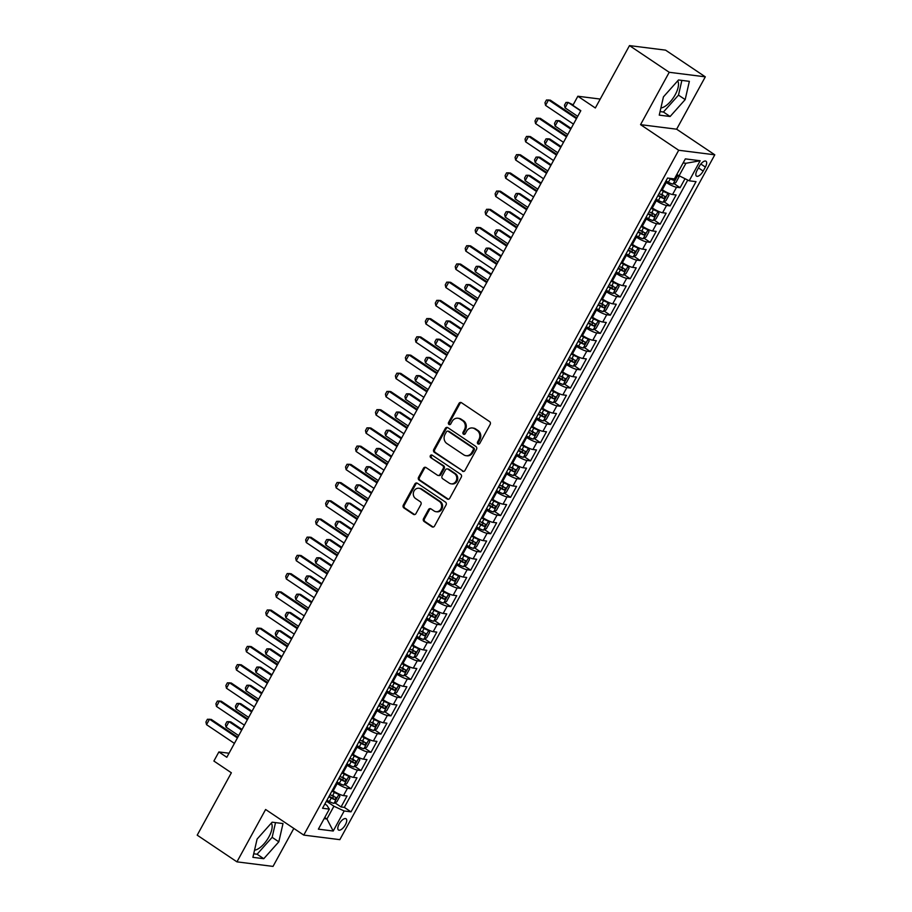 <?xml version="1.0" encoding="UTF-8"?>
<svg xmlns="http://www.w3.org/2000/svg" width="912" height="912" viewBox="0 0 912 912"><rect width="100%" height="100%" fill="white"/><g stroke="black" fill="none" stroke-linecap="round" stroke-linejoin="round"><path stroke-width="1.37" d="M477.991 443.927A1.448 1.288 -82.8 0 0 479.769 443.414L490.166 424.422A2.075 1.835 -82.8 0 0 489.584 421.583L461.506 402.728A2.075 1.835 -82.8 0 0 458.964 403.469L448.567 422.461A1.448 1.288 -82.8 0 0 449.468 424.639A1.448 1.288 -82.8 0 0 450.745 423.932L452.09 421.469A6.646 5.882 -82.8 0 1 457.915 418.232A6.646 5.882 -82.8 0 1 460.218 419.098L462.555 420.671A6.646 5.882 -82.8 0 1 464.413 429.746L463.068 432.208A1.448 1.288 -82.8 0 0 463.98 434.374A1.448 1.288 -82.8 0 0 465.257 433.667L466.602 431.216A6.646 5.882 -82.8 0 1 472.427 427.979A6.646 5.882 -82.8 0 1 474.73 428.845L477.067 430.418A6.646 5.882 -82.8 0 1 478.925 439.493L477.58 441.944A1.448 1.288 -82.8 0 0 477.991 443.927M472.427 427.979L473.396 428.104A6.646 5.882 -82.8 0 1 475.699 428.971L478.036 430.544A6.646 5.882 -82.8 0 1 479.906 439.607L478.561 442.069A1.448 1.288 -82.8 0 0 478.994 444.076M449.947 424.57A1.448 1.288 -82.8 0 0 449.969 424.593A1.448 1.288 -82.8 0 1 449.536 422.587L448.567 422.461M457.915 418.232L458.896 418.357A6.646 5.882 -82.8 0 1 461.187 419.224L463.535 420.797A6.646 5.882 -82.8 0 1 465.394 429.871L464.048 432.322A1.448 1.288 -82.8 0 0 464.482 434.329M254.539 850.178A16.496 7 123.9 0 0 268.88 836.92A16.496 7 123.9 0 0 271.32 823.114M345.386 824.767A6.772 2.873 123.9 0 0 346.036 818.759A6.772 2.873 123.9 0 0 339.15 823.981A6.772 2.873 123.9 0 0 338.489 830A6.772 2.873 123.9 0 0 345.386 824.767M677.662 80.906A16.496 7 -56.1 0 1 675.233 94.711A16.496 7 -56.1 0 1 660.892 107.969M423.521 518.666A2.075 1.835 -82.8 0 0 424.103 521.504L431.98 526.794A2.075 1.835 -82.8 0 0 434.522 526.053L446.071 504.963A2.075 1.835 -82.8 0 0 445.489 502.124L417.411 483.269A2.075 1.835 -82.8 0 0 414.869 484.01L403.321 505.1A2.075 1.835 -82.8 0 0 403.902 507.938L413.421 514.334A2.075 1.835 -82.8 0 0 415.952 513.593L420.899 504.564A2.075 1.835 -82.8 0 0 420.318 501.725L415.598 498.556A5.552 4.913 -82.8 0 1 413.592 492.024A5.552 4.913 -82.8 0 1 418.904 488.262A5.552 4.913 -82.8 0 1 420.831 488.992L439.322 501.406A5.552 4.913 -82.8 0 1 441.328 507.938A5.552 4.913 -82.8 0 1 436.004 511.7A5.552 4.913 -82.8 0 1 434.089 510.971L431 508.896A2.075 1.835 -82.8 0 0 428.469 509.637L423.521 518.666L424.502 518.791A2.075 1.835 -82.8 0 0 425.083 521.63L432.961 526.919A2.075 1.835 -82.8 0 0 433.2 527.056M669.226 72.287L640.555 124.648L676.636 129.196L705.307 76.836L669.226 72.287L629.485 45.6L595.342 107.981L577.855 96.239L572.873 105.347L580.819 110.683L226.814 757.279L218.869 751.944L213.887 761.041L231.363 772.783L197.209 835.164L236.949 861.851L273.03 866.4L293.824 828.427M640.555 124.648L678.699 150.263L303.764 835.096L265.62 809.491L236.949 861.851M462.418 471.196A2.075 1.835 -82.8 0 0 464.96 470.455L476.509 449.354A2.075 1.835 -82.8 0 0 475.927 446.527L447.849 427.671A2.075 1.835 -82.8 0 0 445.307 428.412L433.759 449.502A2.075 1.835 -82.8 0 0 434.34 452.341L463.399 471.322A2.075 1.835 -82.8 0 0 463.638 471.458M461.29 477.158L449.741 498.26A2.075 1.835 -82.8 0 1 447.199 499.001L419.121 480.134A2.075 1.835 -82.8 0 1 418.54 477.307L423.476 468.278A2.075 1.835 -82.8 0 1 426.018 467.537L437.407 475.186A2.075 1.835 -82.8 0 0 439.949 474.445L443.232 468.449A2.075 1.835 -82.8 0 0 442.651 465.622L430.783 457.653A1.448 1.288 -82.8 0 1 431.661 454.963A1.448 1.288 -82.8 0 1 432.163 455.156L460.708 474.32A2.075 1.835 -82.8 0 1 461.29 477.158M629.485 45.6L665.578 50.149L705.307 76.836M334.921 802.834L341.054 806.96L347.039 796.028L343.482 795.583L347.472 788.287A8.459 1.596 -151.3 0 1 337.212 783.533L336.368 782.963M344.884 784.616L351.029 788.743L357.014 777.811L353.457 777.366L357.447 770.081A8.459 1.596 -151.3 0 1 347.187 765.316L346.343 764.758M354.859 766.399L361.004 770.526L366.989 759.605L363.421 759.149L367.411 751.864A8.459 1.596 -151.3 0 1 357.151 747.099L356.318 746.54M364.834 748.193L370.979 752.309L376.952 741.388L373.396 740.932L377.386 733.647A8.459 1.596 -151.3 0 1 367.126 728.893L366.282 728.323M374.798 729.976L380.942 734.103L386.927 723.17L383.371 722.726L387.361 715.441A8.459 1.596 -151.3 0 1 377.101 710.676L376.257 710.117M384.773 711.759L390.917 715.886L396.902 704.953L393.346 704.509L397.336 697.224A8.459 1.596 -151.3 0 1 387.076 692.459L386.232 691.9M394.748 693.542L400.892 697.669L406.877 686.747L403.309 686.291L407.299 679.007A8.459 1.596 -151.3 0 1 397.039 674.253L396.207 673.683M404.723 675.336L410.856 679.463L416.841 668.53L413.284 668.086L417.274 660.801A8.459 1.596 -151.3 0 1 407.014 656.036L406.171 655.466M414.686 657.119L420.831 661.246L426.816 650.313L423.259 649.868L427.249 642.584A8.459 1.596 -151.3 0 1 416.989 637.819L416.146 637.26M424.661 638.902L430.806 643.028L436.791 632.107L433.223 631.651L437.213 624.367A8.459 1.596 -151.3 0 1 426.953 619.613L426.121 619.043M434.636 620.696L440.781 624.823L446.755 613.89L443.198 613.445L447.188 606.149A8.459 1.596 -151.3 0 1 436.928 601.396L436.084 600.826M444.6 602.479L450.745 606.605L456.73 595.673L453.173 595.228L457.163 587.944A8.459 1.596 -151.3 0 1 446.903 583.178L446.059 582.62M454.575 584.261L460.72 588.388L466.705 577.467L463.148 577.011L467.138 569.726A8.459 1.596 -151.3 0 1 456.878 564.961L456.034 564.403M464.55 566.056L470.695 570.171L476.68 559.25L473.111 558.794L477.101 551.509A8.459 1.596 -151.3 0 1 466.841 546.755L466.009 546.185M474.525 547.838L480.658 551.965L486.643 541.033L483.086 540.588L487.076 533.303A8.459 1.596 -151.3 0 1 476.816 528.538L475.973 527.968M484.489 529.621L490.633 533.748L496.618 522.815L493.061 522.371L497.051 515.086A8.459 1.596 -151.3 0 1 486.791 510.321L485.948 509.762M494.464 511.404L500.608 515.531L506.593 504.61L503.036 504.154L507.015 496.869A8.459 1.596 -151.3 0 1 496.766 492.115L495.923 491.545M504.439 493.198L510.583 497.325L516.557 486.392L513 485.948L516.99 478.663A8.459 1.596 -151.3 0 1 506.73 473.898L505.886 473.328M514.402 474.981L520.547 479.108L526.532 468.175L522.975 467.731L526.965 460.446A8.459 1.596 -151.3 0 1 516.705 455.681L515.861 455.122M524.377 456.764L530.522 460.891L536.507 449.969L532.95 449.513L536.94 442.229A8.459 1.596 -151.3 0 1 526.68 437.475L525.836 436.905M534.352 438.558L540.497 442.685L546.482 431.752L542.914 431.308L546.904 424.012A8.459 1.596 -151.3 0 1 536.644 419.258L535.811 418.688M544.327 420.341L550.472 424.468L556.445 413.535L552.889 413.09L556.879 405.806A8.459 1.596 -151.3 0 1 546.619 401.041L545.775 400.482M554.291 402.124L560.435 406.25L566.42 395.318L562.864 394.873L566.854 387.589A8.459 1.596 -151.3 0 1 556.594 382.823L555.75 382.265M564.266 383.918L570.41 388.033L576.395 377.112L572.839 376.656L576.817 369.371A8.459 1.596 -151.3 0 1 566.569 364.618L565.725 364.048M574.241 365.701L580.385 369.827L586.359 358.895L582.802 358.45L586.792 351.166A8.459 1.596 -151.3 0 1 576.532 346.4L575.689 345.83M584.204 347.483L590.349 351.61L596.334 340.678L592.777 340.233L596.767 332.948A8.459 1.596 -151.3 0 1 586.507 328.183L585.664 327.625M594.179 329.266L600.324 333.393L606.309 322.472L602.752 322.016L606.742 314.731A8.459 1.596 -151.3 0 1 596.482 309.977L595.639 309.407M604.154 311.06L610.299 315.187L616.284 304.255L612.716 303.81L616.706 296.525A8.459 1.596 -151.3 0 1 606.446 291.76L605.614 291.19M614.129 292.843L620.274 296.97L626.248 286.037L622.691 285.593L626.681 278.308A8.459 1.596 -151.3 0 1 616.421 273.543L615.577 272.984M624.093 274.626L630.238 278.753L636.223 267.832L632.666 267.376L636.656 260.091A8.459 1.596 -151.3 0 1 626.396 255.326L625.552 254.767M634.068 256.42L640.213 260.536L646.198 249.614L642.641 249.158L646.619 241.874A8.459 1.596 -151.3 0 1 636.371 237.12L635.527 236.55M644.043 238.203L650.188 242.33L656.173 231.397L652.604 230.953L656.594 223.668A8.459 1.596 -151.3 0 1 646.334 218.903L645.491 218.344M654.007 219.986L660.151 224.113L666.136 213.18L662.579 212.735L666.569 205.451A8.459 1.596 -151.3 0 1 656.309 200.686L655.466 200.127M663.982 201.769L670.126 205.895L676.111 194.974L672.554 194.518A8.459 1.596 -151.3 0 1 662.294 189.764L661.451 189.194M343.482 795.583A8.459 1.596 28.7 0 1 333.222 790.818L332.378 790.248M353.457 777.366A8.459 1.596 28.7 0 1 343.197 772.601L342.353 772.042M363.421 759.149A8.459 1.596 28.7 0 1 353.172 754.395L352.328 753.825M373.396 740.932A8.459 1.596 28.7 0 1 363.136 736.178L362.303 735.608M383.371 722.726A8.459 1.596 28.7 0 1 373.111 717.961L372.267 717.402M393.346 704.509A8.459 1.596 28.7 0 1 383.086 699.743L382.242 699.185M403.309 686.291A8.459 1.596 28.7 0 1 393.049 681.538L392.217 680.968M413.284 668.086A8.459 1.596 28.7 0 1 403.024 663.32L402.181 662.75M423.259 649.868A8.459 1.596 28.7 0 1 412.999 645.103L412.156 644.545M433.223 631.651A8.459 1.596 28.7 0 1 422.974 626.897L422.131 626.327M443.198 613.445A8.459 1.596 28.7 0 1 432.938 608.68L432.106 608.11M453.173 595.228A8.459 1.596 28.7 0 1 442.913 590.463L442.069 589.904M463.148 577.011A8.459 1.596 28.7 0 1 452.888 572.257L452.044 571.687M473.111 558.794A8.459 1.596 28.7 0 1 462.851 554.04L462.019 553.47M483.086 540.588A8.459 1.596 28.7 0 1 472.826 535.823L471.983 535.264M493.061 522.371A8.459 1.596 28.7 0 1 482.801 517.606L481.958 517.047M503.036 504.154A8.459 1.596 28.7 0 1 492.776 499.4L491.933 498.83M513 485.948A8.459 1.596 28.7 0 1 502.74 481.183L501.908 480.613M522.975 467.731A8.459 1.596 28.7 0 1 512.715 462.965L511.871 462.407M532.95 449.513A8.459 1.596 28.7 0 1 522.69 444.76L521.846 444.19M542.914 431.308A8.459 1.596 28.7 0 1 532.654 426.542L531.821 425.972M552.889 413.09A8.459 1.596 28.7 0 1 542.629 408.325L541.785 407.767M562.864 394.873A8.459 1.596 28.7 0 1 552.604 390.108L551.76 389.549M572.839 376.656A8.459 1.596 28.7 0 1 562.579 371.902L561.735 371.332M582.802 358.45A8.459 1.596 28.7 0 1 572.542 353.685L571.71 353.126M592.777 340.233A8.459 1.596 28.7 0 1 582.517 335.468L581.674 334.909M602.752 322.016A8.459 1.596 28.7 0 1 592.492 317.262L591.649 316.692M612.716 303.81A8.459 1.596 28.7 0 1 602.467 299.045L601.624 298.475M622.691 285.593A8.459 1.596 28.7 0 1 612.431 280.828L611.587 280.269M632.666 267.376A8.459 1.596 28.7 0 1 622.406 262.622L621.562 262.052M642.641 249.158A8.459 1.596 28.7 0 1 632.381 244.405L631.537 243.835M652.604 230.953A8.459 1.596 28.7 0 1 642.344 226.187L641.512 225.629M662.579 212.735A8.459 1.596 28.7 0 1 652.319 207.97L651.476 207.412M699.322 166.292L697.133 170.305A6.555 2.782 123.9 0 0 696.494 176.13A6.555 2.782 123.9 0 0 703.175 171.068L705.375 167.056A6.555 2.782 123.9 0 0 706.002 161.23A6.555 2.782 123.9 0 0 699.322 166.292M678.699 150.263L714.791 154.812L339.845 839.656L303.764 835.096M341.054 806.96L344.326 807.371L351.006 811.851L696.027 181.648L689.198 180.793L676.761 174.568M351.006 811.851L344.177 810.985L333.211 831.026L318.379 829.156L329.346 809.115L322.529 808.26L667.55 178.057L674.378 178.923L685.345 158.882L700.165 160.751L689.198 180.793M673.957 183.563L680.101 187.69L676.544 187.234A8.459 1.596 -151.3 0 1 666.284 182.48L665.441 181.91M670.126 205.895L666.569 205.451M660.151 224.113L656.594 223.668M650.188 242.33L646.619 241.874M640.213 260.536L636.656 260.091M630.238 278.753L626.681 278.308M620.274 296.97L616.706 296.525M610.299 315.187L606.742 314.731M600.324 333.393L596.767 332.948M590.349 351.61L586.792 351.166M580.385 369.827L576.817 369.371M570.41 388.033L566.854 387.589M560.435 406.25L556.879 405.806M550.472 424.468L546.904 424.012M540.497 442.685L536.94 442.229M530.522 460.891L526.965 460.446M520.547 479.108L516.99 478.663M510.583 497.325L507.015 496.869M500.608 515.531L497.051 515.086M490.633 533.748L487.076 533.303M480.658 551.965L477.101 551.509M470.695 570.171L467.138 569.726M460.72 588.388L457.163 587.944M450.745 606.605L447.188 606.149M440.781 624.823L437.213 624.367M430.806 643.028L427.249 642.584M420.831 661.246L417.274 660.801M410.856 679.463L407.299 679.007M400.892 697.669L397.336 697.224M390.917 715.886L387.361 715.441M380.942 734.103L377.386 733.647M370.979 752.309L367.411 751.864M361.004 770.526L357.447 770.081M351.029 788.743L347.472 788.287M344.326 807.371L687.739 180.109M680.101 187.69L684.958 178.82M324.752 817.517L326.941 818.976L333.917 806.231L326.405 801.181M678.938 176.027L685.915 163.282L683.134 162.929M676.636 129.196L714.791 154.812M229.037 753.221L218.869 751.944M600.221 99.066L577.855 96.239M324.148 818.623L326.941 818.976L333.211 831.026M324.866 803.985L326.895 805.342L329.346 809.115M333.917 806.231L344.177 810.985M685.915 163.282L700.165 160.751M663.434 96.866L659.251 115.129L670.115 116.497L685.174 99.602L689.358 81.339L678.494 79.971L663.434 96.866M263.762 858.705L278.821 841.822L283.005 823.559L272.141 822.191L257.093 839.074L252.898 857.337L263.762 858.705L257.093 854.225L272.141 837.33L275.527 822.613M660.06 111.583L663.434 112.016L678.494 95.122L681.868 80.404M678.494 95.122L685.174 99.602M663.434 112.016L670.115 116.497M253.707 853.803L257.093 854.225M272.141 837.33L278.821 841.822M461.255 402.591A2.075 1.835 -82.8 0 0 459.933 403.594L449.536 422.587M447.61 427.534A2.075 1.835 -82.8 0 0 446.287 428.526L434.739 449.627A2.075 1.835 -82.8 0 0 435.32 452.466L463.399 471.322M473.248 449.855A1.448 1.288 -82.8 0 0 472.838 447.872L448.191 431.319A1.448 1.288 -82.8 0 0 446.413 431.843L444.999 434.431A6.646 5.882 -82.8 0 0 446.857 443.506L463.706 454.814A6.646 5.882 -82.8 0 0 466.009 455.692A6.646 5.882 -82.8 0 0 471.835 452.455L473.248 449.855L474.229 449.981A1.448 1.288 -82.8 0 0 473.818 447.997L472.838 447.872M447.689 431.137L448.67 431.251A1.448 1.288 -82.8 0 1 449.171 431.444L473.818 447.997M466.009 455.692L466.978 455.806A6.646 5.882 -82.8 0 0 472.804 452.569L471.835 452.455M474.229 449.981L472.804 452.569M425.779 467.4A2.075 1.835 -82.8 0 0 424.456 468.403L419.509 477.421A2.075 1.835 -82.8 0 0 420.09 480.259L448.18 499.115A2.075 1.835 -82.8 0 0 448.419 499.252M438.125 475.448L439.105 475.574A2.075 1.835 -82.8 0 0 440.918 474.559L444.201 468.574A2.075 1.835 -82.8 0 0 443.62 465.736L430.783 457.653M432.128 455.134A1.448 1.288 -82.8 0 0 431.764 457.778M449.228 483.121A5.552 4.913 -82.8 0 0 451.155 483.839A5.552 4.913 -82.8 0 0 456.467 480.077A5.552 4.913 -82.8 0 0 454.461 473.556L447.952 469.178A2.075 1.835 -82.8 0 0 445.409 469.919L442.126 475.904A2.075 1.835 -82.8 0 0 442.708 478.743L449.228 483.121M451.155 483.839L452.124 483.964A5.552 4.913 -82.8 0 0 457.448 480.202A5.552 4.913 -82.8 0 0 455.441 473.681L454.461 473.556M447.233 468.905L448.202 469.03A2.075 1.835 -82.8 0 1 448.921 469.304L455.441 473.681M430.76 508.771A2.075 1.835 -82.8 0 0 429.438 509.762L424.502 518.791M436.004 511.7L436.985 511.814A5.552 4.913 -82.8 0 0 442.309 508.052A5.552 4.913 -82.8 0 0 440.291 501.532L439.322 501.406M418.904 488.262L419.885 488.387A5.552 4.913 -82.8 0 1 421.811 489.117L440.291 501.532M417.16 483.132A2.075 1.835 -82.8 0 0 415.838 484.135L404.29 505.225A2.075 1.835 -82.8 0 0 404.871 508.064L414.39 514.448A2.075 1.835 -82.8 0 0 414.629 514.585M678.232 175.56L678.916 177.042L675.929 182.503L672.976 184.076A5.609 1.06 -151.3 0 1 668.405 182.24L665.977 180.929M669.408 178.296L670.297 178.775A5.609 1.06 28.7 0 0 673.945 180.394L675.142 178.216A5.609 1.06 -151.3 0 1 674.823 178.102M673.945 180.394L670.844 178.478M573.146 104.846L568.051 102.383L565.064 107.844L577.718 116.348M565.064 107.844L564.471 105.188L565.976 102.452L568.051 102.383L580.705 110.876M573.454 124.123L545.558 105.382L544.966 102.725L546.47 99.989L550.301 100.138L576.829 117.956M545.558 105.382L548.545 99.921L576.452 118.663M656.013 199.135L658.43 200.458A5.609 1.06 -151.3 0 0 663.013 202.293L665.954 200.72L668.952 195.259L667.994 193.184A5.609 1.06 -151.3 0 1 663.412 191.349L660.995 190.027M667.994 193.184L666.752 192.352M665.498 191.691L661.246 189.571M657.905 195.681L660.322 196.992A5.609 1.06 28.7 0 0 663.982 198.611L665.179 196.422A5.609 1.06 -151.3 0 1 661.519 194.803L659.102 193.492M662.887 194.894L661.69 197.072L658.156 195.225M571.117 128.398L559.843 120.817L558.087 120.589L555.089 126.061L567.743 134.554M555.089 126.061L554.507 123.394L556.001 120.669L558.087 120.589L570.741 129.094M646.038 217.352L648.455 218.663A5.609 1.06 -151.3 0 0 653.038 220.51L655.99 218.937L658.977 213.465L658.019 211.402A5.609 1.06 -151.3 0 1 653.448 209.555L651.02 208.244M658.019 211.402L656.788 210.569M655.523 209.908L651.271 207.788M647.93 213.887L650.347 215.209A5.609 1.06 28.7 0 0 654.007 216.828L655.204 214.639A5.609 1.06 -151.3 0 1 651.544 213.02L649.127 211.709M652.912 213.1L651.715 215.289L648.181 213.431M561.154 146.604L549.868 139.034L548.112 138.806L545.114 144.267L557.779 152.771M545.114 144.267L544.532 141.611L546.026 138.875L548.112 138.806L560.766 147.311M636.063 235.57L638.491 236.881A5.609 1.06 -151.3 0 0 643.063 238.727L646.015 237.143L649.002 231.682L648.056 229.619A5.609 1.06 -151.3 0 1 643.473 227.772L641.056 226.461M648.056 229.619L646.813 228.787M645.548 228.125L641.296 226.005M637.955 232.104L640.384 233.415A5.609 1.06 28.7 0 0 644.032 235.034L645.229 232.856A5.609 1.06 -151.3 0 1 641.581 231.238L639.152 229.915M642.937 231.317L641.752 233.506L638.206 231.648M551.179 164.821L539.893 157.24L538.137 157.024L535.15 162.484L547.804 170.989M535.15 162.484L534.557 159.828L536.051 157.092L538.137 157.024L550.791 165.517M626.088 253.775L628.516 255.098A5.609 1.06 -151.3 0 0 633.099 256.933L636.04 255.36L639.038 249.899L638.081 247.825A5.609 1.06 -151.3 0 1 633.498 245.989L631.081 244.667M638.081 247.825L636.838 246.992M635.573 246.331L631.332 244.211M627.992 250.321L630.409 251.632A5.609 1.06 28.7 0 0 634.057 253.251L635.254 251.062A5.609 1.06 -151.3 0 1 631.606 249.443L629.189 248.132M632.974 249.535L631.777 251.712L628.243 249.865M541.204 183.038L529.918 175.457L528.162 175.241L525.175 180.701L537.829 189.194M525.175 180.701L524.582 178.034L526.087 175.309L528.162 175.241L540.827 183.734M563.491 142.34L535.583 123.599L535.002 120.943L536.495 118.207L540.337 118.355L566.865 136.173M535.583 123.599L538.582 118.138L566.477 136.868M553.516 160.546L525.608 141.816L525.027 139.148L526.52 136.424L530.362 136.572L556.89 154.39M525.608 141.816L528.607 136.344L556.502 155.086M543.541 178.763L515.645 160.022L515.052 157.366L516.545 154.63L520.387 154.789L546.915 172.596M515.645 160.022L518.632 154.561L546.539 173.303M533.577 196.981L505.67 178.239L505.088 175.583L506.582 172.847L510.412 172.995L536.951 190.813M505.67 178.239L508.657 172.778L536.564 191.509M616.124 271.993L618.541 273.304A5.609 1.06 -151.3 0 0 623.124 275.15L626.065 273.577L629.063 268.105L628.106 266.042A5.609 1.06 -151.3 0 1 623.523 264.195L621.106 262.884M628.106 266.042L626.875 265.21M625.609 264.548L621.357 262.428M618.017 268.527L620.434 269.849A5.609 1.06 28.7 0 0 624.093 271.468L625.29 269.279A5.609 1.06 -151.3 0 1 621.631 267.661L619.214 266.35M622.999 267.74L621.802 269.929L618.268 268.071M531.229 201.244L519.954 193.675L518.198 193.447L515.2 198.919L527.854 207.412M515.2 198.919L514.619 196.251L516.112 193.526L518.198 193.447L530.852 201.951M523.602 215.186L495.695 196.456L495.113 193.789L496.607 191.064L500.449 191.212L526.976 209.03M495.695 196.456L498.693 190.996L526.589 209.726M606.149 290.21L608.566 291.521A5.609 1.06 -151.3 0 0 613.149 293.368L616.102 291.783L619.088 286.322L618.131 284.259A5.609 1.06 -151.3 0 1 613.559 282.412L611.131 281.101M618.131 284.259L616.9 283.427M615.634 282.766L611.382 280.645M608.042 286.744L610.47 288.055A5.609 1.06 28.7 0 0 614.118 289.674L615.315 287.497A5.609 1.06 -151.3 0 1 611.667 285.878L609.239 284.555M613.024 285.958L611.827 288.146L608.293 286.288M521.265 219.461L509.979 211.88L508.223 211.664L505.237 217.124L517.891 225.629M505.237 217.124L504.644 214.468L506.137 211.732L508.223 211.664L520.877 220.157M513.627 233.404L485.731 214.673L485.138 212.006L486.632 209.27L490.474 209.429L517.001 227.236M485.731 214.673L488.718 209.201L516.614 227.943M596.174 308.416L598.603 309.738A5.609 1.06 -151.3 0 0 603.174 311.573L606.127 310L609.113 304.54L608.167 302.465A5.609 1.06 -151.3 0 1 603.584 300.629L601.168 299.318M608.167 302.465L606.925 301.644M605.659 300.971L601.418 298.862M598.078 304.961L600.495 306.272A5.609 1.06 28.7 0 0 604.143 307.891L605.34 305.702A5.609 1.06 -151.3 0 1 601.692 304.084L599.264 302.773M603.06 304.175L601.863 306.352L598.318 304.505M511.29 237.679L500.004 230.098L498.248 229.881L495.262 235.342L507.916 243.835M495.262 235.342L494.669 232.685L496.174 229.949L498.248 229.881L510.902 238.374M503.652 251.621L475.756 232.879L475.163 230.223L476.668 227.487L480.499 227.635L507.026 245.453M475.756 232.879L478.743 227.419L506.65 246.16M586.211 326.633L588.628 327.944A5.609 1.06 -151.3 0 0 593.21 329.791L596.152 328.217L599.15 322.757L598.192 320.682A5.609 1.06 -151.3 0 1 593.609 318.847L591.193 317.524M598.192 320.682L596.95 319.85M595.696 319.189L591.443 317.068M588.103 323.179L590.52 324.49A5.609 1.06 28.7 0 0 594.179 326.108L595.376 323.92A5.609 1.06 -151.3 0 1 591.717 322.301L589.3 320.99M593.085 322.381L591.888 324.569L588.354 322.723M501.315 255.884L490.029 248.315L488.285 248.087L485.287 253.559L497.941 262.052M485.287 253.559L484.705 250.891L486.199 248.167L488.285 248.087L500.939 256.591M493.688 269.838L465.781 251.096L465.2 248.44L466.693 245.704L470.535 245.852L497.063 263.671M465.781 251.096L468.779 245.636L496.675 264.366M576.236 344.85L578.653 346.161A5.609 1.06 -151.3 0 0 583.235 348.008L586.188 346.435L589.175 340.963L588.24 338.945A5.609 1.06 -151.3 0 1 583.646 337.052L581.218 335.741M583.304 347.962L588.24 338.945L586.986 338.067M585.721 337.406L581.468 335.285M578.128 341.384L580.545 342.707A5.609 1.06 28.7 0 0 584.204 344.326L585.401 342.137A5.609 1.06 -151.3 0 1 581.742 340.518L579.325 339.207M583.11 340.598L581.913 342.787L578.379 340.928M491.351 274.102L480.065 266.532L478.31 266.304L475.312 271.765L487.977 280.269M475.312 271.765L474.73 269.108L476.224 266.372L478.31 266.304L490.964 274.808M483.713 288.044L455.806 269.314L455.225 266.646L456.718 263.921L460.56 264.07L487.088 281.876M455.806 269.314L458.804 263.842L486.7 282.583M566.261 363.067L568.689 364.378A5.609 1.06 -151.3 0 0 573.26 366.214L576.213 364.64L579.2 359.18L578.254 357.116A5.609 1.06 -151.3 0 1 573.671 355.27L571.254 353.959M578.254 357.116L577.011 356.284M575.746 355.623L571.493 353.503M568.153 359.602L570.581 360.913A5.609 1.06 28.7 0 0 574.229 362.531L575.426 360.354A5.609 1.06 -151.3 0 1 571.778 358.735L569.35 357.413M573.135 358.815L571.938 361.004L568.404 359.146M481.376 292.319L470.09 284.738L468.335 284.521L465.348 289.982L478.002 298.486M465.348 289.982L464.755 287.326L466.249 284.59L468.335 284.521L480.989 293.014M473.738 306.261L445.843 287.519L445.25 284.863L446.743 282.127L450.585 282.287L477.113 300.094M445.843 287.519L448.829 282.059L476.737 300.8M556.286 381.273L558.714 382.595A5.609 1.06 -151.3 0 0 563.297 384.431L566.238 382.858L569.236 377.397L568.279 375.322A5.609 1.06 -151.3 0 1 563.696 373.487L561.279 372.164M568.279 375.322L567.036 374.49M565.771 373.829L561.53 371.708M558.19 377.819L560.606 379.13A5.609 1.06 28.7 0 0 564.254 380.749L565.451 378.56A5.609 1.06 -151.3 0 1 561.803 376.941L559.387 375.63M563.171 377.032L561.974 379.21L558.44 377.363M471.401 310.536L460.115 302.955L458.36 302.738L455.373 308.199L468.027 316.692M455.373 308.199L454.78 305.531L456.285 302.807L458.36 302.738L471.014 311.231M463.763 324.478L435.868 305.737L435.286 303.08L436.78 300.344L440.61 300.493L467.149 318.311M435.868 305.737L438.854 300.276L466.762 319.006M546.322 399.49L548.739 400.801A5.609 1.06 -151.3 0 0 553.322 402.648L556.263 401.075L559.261 395.603L558.304 393.539A5.609 1.06 -151.3 0 1 553.721 391.693L551.304 390.382M558.304 393.539L557.072 392.707M555.807 392.046L551.555 389.926M548.215 396.025L550.631 397.347A5.609 1.06 28.7 0 0 554.291 398.966L555.488 396.777A5.609 1.06 -151.3 0 1 551.828 395.158L549.412 393.847M553.196 395.238L551.999 397.427L548.465 395.569M461.426 328.742L450.152 321.172L448.396 320.944L445.398 326.416L458.052 334.909M445.398 326.416L444.817 323.749L446.31 321.013L448.396 320.944L461.05 329.449M453.8 342.684L425.893 323.954L425.311 321.286L426.805 318.562L430.646 318.71L457.174 336.528M425.893 323.954L428.891 318.493L456.787 337.223M536.347 417.707L538.764 419.018A5.609 1.06 -151.3 0 0 543.347 420.865L546.299 419.281L549.286 413.82L548.329 411.757A5.609 1.06 -151.3 0 1 543.757 409.91L541.329 408.599M548.329 411.757L547.097 410.924M545.832 410.263L541.58 408.143M538.24 414.242L540.668 415.553A5.609 1.06 28.7 0 0 544.316 417.172L545.513 414.994A5.609 1.06 -151.3 0 1 541.865 413.375L539.437 412.053M543.221 413.455L542.024 415.644L538.49 413.786M451.463 346.959L440.177 339.378L438.421 339.161L435.434 344.622L448.088 353.126M435.434 344.622L434.842 341.966L436.335 339.23L438.421 339.161L451.075 347.654M526.372 435.913L528.8 437.236A5.609 1.06 -151.3 0 0 533.372 439.071L536.324 437.498L539.311 432.037L538.365 429.962A5.609 1.06 -151.3 0 1 533.782 428.127L531.365 426.816M538.365 429.962L537.122 429.13M535.857 428.469L531.616 426.36M528.276 432.459L530.693 433.77A5.609 1.06 28.7 0 0 534.341 435.389L535.538 433.2A5.609 1.06 -151.3 0 1 531.89 431.581L529.462 430.27M533.258 431.672L532.061 433.85L528.515 432.003M441.488 365.176L430.202 357.595L428.446 357.379L425.459 362.839L438.113 371.332M425.459 362.839L424.867 360.172L426.371 357.447L428.446 357.379L441.1 365.872M516.409 454.13L518.825 455.441A5.609 1.06 -151.3 0 0 523.408 457.288L526.349 455.715L529.348 450.243L528.39 448.18A5.609 1.06 -151.3 0 1 523.807 446.333L521.39 445.022M528.39 448.18L527.147 447.347M525.893 446.686L521.641 444.566M518.301 450.665L520.718 451.987A5.609 1.06 28.7 0 0 524.377 453.606L525.563 451.417A5.609 1.06 -151.3 0 1 521.915 449.798L519.498 448.487M523.283 449.878L522.086 452.067L518.552 450.22M431.513 383.382L420.227 375.812L418.471 375.584L415.484 381.056L428.138 389.549M415.484 381.056L414.903 378.389L416.396 375.664L418.471 375.584L431.137 384.089M506.434 472.348L508.85 473.659A5.609 1.06 -151.3 0 0 513.433 475.505L516.386 473.932L519.373 468.46L518.415 466.397A5.609 1.06 -151.3 0 1 513.844 464.55L511.415 463.239M518.415 466.397L517.184 465.565M515.918 464.903L511.666 462.783M508.326 468.882L510.743 470.193A5.609 1.06 28.7 0 0 514.402 471.812L515.599 469.634A5.609 1.06 -151.3 0 1 511.94 468.016L509.523 466.693M513.308 468.095L512.111 470.284L508.577 468.426M421.549 401.599L410.263 394.018L408.508 393.802L405.509 399.262L418.163 407.767M405.509 399.262L404.928 396.606L406.421 393.87L408.508 393.802L421.162 402.295M496.459 490.553L498.875 491.876A5.609 1.06 -151.3 0 0 503.458 493.711L506.411 492.138L509.398 486.677L508.451 484.614A5.609 1.06 -151.3 0 1 503.869 482.767L501.452 481.456M508.451 484.614L507.209 483.782M505.943 483.109L501.691 481M498.351 487.099L500.779 488.41A5.609 1.06 28.7 0 0 504.427 490.029L505.624 487.84A5.609 1.06 -151.3 0 1 501.976 486.221L499.548 484.91M503.333 486.313L502.136 488.49L498.602 486.643M411.574 419.816L400.288 412.235L398.533 412.019L395.546 417.479L408.2 425.972M395.546 417.479L394.953 414.823L396.446 412.087L398.533 412.019L411.187 420.512M486.484 508.771L488.912 510.082A5.609 1.06 -151.3 0 0 493.495 511.928L496.436 510.355L499.434 504.895L498.476 502.82A5.609 1.06 -151.3 0 1 493.894 500.984L491.477 499.662M498.476 502.82L497.234 501.988M495.968 501.326L491.728 499.206M488.387 505.316L490.804 506.627A5.609 1.06 28.7 0 0 494.452 508.246L495.649 506.057A5.609 1.06 -151.3 0 1 492.001 504.439L489.584 503.128M493.369 504.518L492.172 506.707L488.638 504.86M401.599 438.022L390.313 430.453L388.558 430.225L385.571 435.697L398.225 444.19M385.571 435.697L384.978 433.029L386.483 430.304L388.558 430.225L401.212 438.729M476.52 526.988L478.937 528.299A5.609 1.06 -151.3 0 0 483.52 530.146L486.461 528.572L489.459 523.1L488.501 521.037A5.609 1.06 -151.3 0 1 483.919 519.19L481.502 517.879M488.501 521.037L487.27 520.205M486.005 519.544L481.753 517.423M478.412 523.522L480.829 524.845A5.609 1.06 28.7 0 0 484.489 526.463L485.686 524.275A5.609 1.06 -151.3 0 1 482.026 522.656L479.609 521.345M483.394 522.736L482.197 524.924L478.663 523.066M391.624 456.239L380.35 448.67L378.594 448.442L375.596 453.902L388.25 462.407M375.596 453.902L375.014 451.246L376.508 448.51L378.594 448.442L391.248 456.946M466.545 545.205L468.962 546.516A5.609 1.06 -151.3 0 0 473.545 548.351L476.497 546.778L479.484 541.318L478.526 539.254A5.609 1.06 -151.3 0 1 473.955 537.407L471.527 536.096M478.526 539.254L477.295 538.422M476.03 537.761L471.778 535.64M468.437 541.739L470.866 543.05A5.609 1.06 28.7 0 0 474.514 544.669L475.711 542.492A5.609 1.06 -151.3 0 1 472.063 540.873L469.634 539.551M473.419 540.953L472.222 543.142L468.688 541.283M381.661 474.457L370.375 466.876L368.619 466.659L365.621 472.12L378.286 480.624M365.621 472.12L365.039 469.463L366.533 466.727L368.619 466.659L381.273 475.152M456.57 563.411L458.998 564.733A5.609 1.06 -151.3 0 0 463.57 566.569L466.522 564.995L469.509 559.535L468.563 557.46A5.609 1.06 -151.3 0 1 463.98 555.625L461.563 554.302M468.563 557.46L467.32 556.628M466.055 555.967L461.814 553.846M458.462 559.957L460.891 561.268A5.609 1.06 28.7 0 0 464.539 562.886L465.736 560.698A5.609 1.06 -151.3 0 1 462.088 559.079L459.659 557.768M463.456 559.17L462.259 561.347L458.713 559.501M371.686 492.674L360.4 485.093L358.644 484.876L355.657 490.337L368.311 498.83M355.657 490.337L355.064 487.669L356.569 484.945L358.644 484.876L371.298 493.369M446.606 581.628L449.023 582.939A5.609 1.06 -151.3 0 0 453.606 584.786L456.547 583.213L459.545 577.741L458.588 575.677A5.609 1.06 -151.3 0 1 454.005 573.83L451.588 572.519M458.588 575.677L457.345 574.845M456.091 574.184L451.839 572.063M448.499 578.162L450.916 579.485A5.609 1.06 28.7 0 0 454.575 581.104L455.761 578.915A5.609 1.06 -151.3 0 1 452.113 577.296L449.696 575.985M453.481 577.376L452.284 579.565L448.75 577.706M361.711 510.88L350.425 503.31L348.669 503.082L345.682 508.554L358.336 517.047M345.682 508.554L345.101 505.886L346.594 503.15L348.669 503.082L361.334 511.586M436.631 599.845L439.048 601.156A5.609 1.06 -151.3 0 0 443.631 603.003L446.584 601.418L449.57 595.958L448.613 593.894A5.609 1.06 -151.3 0 1 444.041 592.048L441.613 590.737M448.613 593.894L447.382 593.062M446.116 592.401L441.864 590.281M438.524 596.38L440.941 597.691A5.609 1.06 28.7 0 0 444.6 599.309L445.797 597.132A5.609 1.06 -151.3 0 1 442.138 595.513L439.721 594.191M443.506 595.593L442.309 597.782L438.775 595.924M351.747 529.097L340.461 521.516L338.705 521.299L335.707 526.76L348.361 535.264M335.707 526.76L335.126 524.104L336.619 521.368L338.705 521.299L351.359 529.792M426.656 618.051L429.073 619.373A5.609 1.06 -151.3 0 0 433.656 621.209L436.609 619.636L439.595 614.175L438.649 612.1A5.609 1.06 -151.3 0 1 434.066 610.265L431.65 608.954M438.649 612.1L437.407 611.279M436.141 610.607L431.889 608.498M428.549 614.597L430.977 615.908A5.609 1.06 28.7 0 0 434.625 617.527L435.822 615.338A5.609 1.06 -151.3 0 1 432.174 613.719L429.746 612.408M433.531 613.81L432.334 615.988L428.8 614.141M341.772 547.314L330.486 539.733L328.73 539.516L325.744 544.977L338.398 553.47M325.744 544.977L325.151 542.321L326.644 539.585L328.73 539.516L341.384 548.009M416.681 636.268L419.11 637.579A5.609 1.06 -151.3 0 0 423.681 639.426L426.634 637.853L429.632 632.392L428.674 630.317A5.609 1.06 -151.3 0 1 424.091 628.482L421.675 627.16M428.674 630.317L427.432 629.485M426.166 628.824L421.925 626.704M418.585 632.814L421.002 634.125A5.609 1.06 28.7 0 0 424.65 635.744L425.847 633.555A5.609 1.06 -151.3 0 1 422.199 631.936L419.782 630.625M423.567 632.016L422.37 634.205L418.836 632.358M331.797 565.52L320.511 557.95L318.755 557.722L315.769 563.194L328.423 571.687M315.769 563.194L315.176 560.527L316.681 557.802L318.755 557.722L331.409 566.227M406.718 654.485L409.135 655.796A5.609 1.06 -151.3 0 0 413.717 657.643L416.659 656.07L419.657 650.598L418.699 648.535A5.609 1.06 -151.3 0 1 414.116 646.688L411.7 645.377M418.699 648.535L417.468 647.702M416.203 647.041L411.95 644.921M408.61 651.02L411.027 652.342A5.609 1.06 28.7 0 0 414.686 653.961L415.883 651.772A5.609 1.06 -151.3 0 1 412.224 650.153L409.807 648.842M413.592 650.233L412.395 652.422L408.861 650.564M321.822 583.737L310.547 576.156L308.792 575.939L305.794 581.4L318.448 589.904M305.794 581.4L305.212 578.744L306.706 576.008L308.792 575.939L321.446 584.444M396.743 672.691L399.16 674.014A5.609 1.06 -151.3 0 0 403.742 675.849L406.695 674.276L409.682 668.815L408.724 666.752A5.609 1.06 -151.3 0 1 404.153 664.905L401.725 663.594M408.724 666.752L407.493 665.92M406.228 665.247L401.975 663.138M398.635 669.237L401.063 670.548A5.609 1.06 28.7 0 0 404.711 672.167L405.908 669.978A5.609 1.06 -151.3 0 1 402.249 668.359L399.832 667.048M403.617 668.45L402.42 670.628L398.886 668.781M311.858 601.954L300.572 594.373L298.817 594.157L295.819 599.617L308.484 608.122M295.819 599.617L295.237 596.961L296.731 594.225L298.817 594.157L311.471 602.65M386.768 690.908L389.196 692.219A5.609 1.06 -151.3 0 0 393.767 694.066L396.72 692.493L399.707 687.032L398.761 684.958A5.609 1.06 -151.3 0 1 394.178 683.122L391.761 681.8M398.761 684.958L397.518 684.125M396.253 683.464L392.012 681.344M388.66 687.454L391.088 688.765A5.609 1.06 28.7 0 0 394.736 690.384L395.933 688.195A5.609 1.06 -151.3 0 1 392.285 686.576L389.857 685.265M393.653 686.656L392.456 688.845L388.911 686.998M301.883 620.16L290.597 612.59L288.842 612.362L285.855 617.834L298.509 626.327M285.855 617.834L285.262 615.167L286.756 612.442L288.842 612.362L301.496 620.867M376.804 709.126L379.221 710.437A5.609 1.06 -151.3 0 0 383.804 712.283L386.745 710.71L389.743 705.238L388.786 703.175A5.609 1.06 -151.3 0 1 384.203 701.328L381.786 700.017M388.786 703.175L387.543 702.343M386.289 701.681L382.037 699.561M378.697 705.66L381.113 706.982A5.609 1.06 28.7 0 0 384.761 708.601L385.958 706.412A5.609 1.06 -151.3 0 1 382.31 704.794L379.894 703.483M383.678 704.873L382.481 707.062L378.947 705.204M291.908 638.377L280.622 630.808L278.867 630.58L275.88 636.04L288.534 644.545M275.88 636.04L275.299 633.384L276.792 630.648L278.867 630.58L291.532 639.084M366.829 727.343L369.246 728.654A5.609 1.06 -151.3 0 0 373.829 730.501L376.781 728.916L379.768 723.455L378.811 721.392A5.609 1.06 -151.3 0 1 374.239 719.545L371.811 718.234M378.811 721.392L377.579 720.56M376.314 719.899L372.062 717.778M368.722 723.877L371.138 725.188A5.609 1.06 28.7 0 0 374.798 726.807L375.995 724.63A5.609 1.06 -151.3 0 1 372.335 723.011L369.919 721.688M373.703 723.091L372.506 725.279L368.972 723.421M281.933 656.594L270.659 649.013L268.903 648.797L265.905 654.257L278.559 662.762M265.905 654.257L265.324 651.601L266.817 648.865L268.903 648.797L281.557 657.29M356.854 745.549L359.271 746.871A5.609 1.06 -151.3 0 0 363.854 748.706L366.806 747.133L369.793 741.673L368.847 739.598A5.609 1.06 -151.3 0 1 364.264 737.762L361.836 736.44M368.847 739.598L367.604 738.766M366.339 738.104L362.087 735.984M358.747 742.094L361.175 743.405A5.609 1.06 28.7 0 0 364.823 745.024L366.02 742.835A5.609 1.06 -151.3 0 1 362.372 741.217L359.944 739.906M363.728 741.308L362.531 743.485L358.997 741.638M271.97 674.812L260.684 667.231L258.928 667.014L255.941 672.475L268.595 680.968M255.941 672.475L255.349 669.807L256.842 667.082L258.928 667.014L271.582 675.507M346.879 763.766L349.307 765.077A5.609 1.06 -151.3 0 0 353.879 766.924L356.831 765.35L359.83 759.878L358.872 757.815A5.609 1.06 -151.3 0 1 354.289 755.968L351.872 754.657M358.872 757.815L357.629 756.983M356.364 756.322L352.123 754.201M348.783 760.3L351.2 761.623A5.609 1.06 28.7 0 0 354.848 763.241L356.045 761.053A5.609 1.06 -151.3 0 1 352.397 759.434L349.98 758.123M353.765 759.514L352.568 761.702L349.034 759.844M261.995 693.017L250.709 685.448L248.953 685.22L245.966 690.692L258.62 699.185M245.966 690.692L245.374 688.024L246.878 685.288L248.953 685.22L261.607 693.724M336.916 781.983L339.332 783.294A5.609 1.06 -151.3 0 0 343.915 785.141L346.856 783.556L349.855 778.096L348.92 776.078A5.609 1.06 -151.3 0 1 344.314 774.185L341.897 772.874M343.984 785.095L348.92 776.078L347.666 775.2M346.4 774.539L342.148 772.418M338.808 778.517L341.225 779.828A5.609 1.06 28.7 0 0 344.884 781.447L346.081 779.27A5.609 1.06 -151.3 0 1 342.422 777.651L340.005 776.329M343.79 777.731L342.593 779.92L339.059 778.061M252.02 711.235L240.745 703.654L238.99 703.437L235.991 708.898L248.645 717.402M235.991 708.898L235.41 706.241L236.903 703.505L238.99 703.437L251.644 711.93M326.941 800.189L329.357 801.511A5.609 1.06 -151.3 0 0 333.94 803.347L336.893 801.773L339.88 796.313L338.922 794.238A5.609 1.06 -151.3 0 1 334.351 792.403L331.922 791.092M338.922 794.238L337.691 793.417M336.425 792.745L332.173 790.636M328.833 796.735L331.261 798.046A5.609 1.06 28.7 0 0 334.909 799.664L336.106 797.476A5.609 1.06 -151.3 0 1 332.447 795.857L330.03 794.546M333.815 795.948L332.618 798.125L329.084 796.279M242.056 729.452L230.77 721.871L229.015 721.654L226.016 727.115L238.682 735.608M226.016 727.115L225.435 724.459L226.928 721.723L229.015 721.654L241.669 730.147M443.825 360.901L415.929 342.171L415.336 339.503L416.83 336.767L420.671 336.927L447.199 354.734M415.929 342.171L418.916 336.699L446.812 355.441M433.85 379.118L405.954 360.377L405.361 357.721L406.866 354.985L410.696 355.133L437.224 372.951M405.954 360.377L408.941 354.916L436.848 373.646M423.886 397.324L395.979 378.594L395.398 375.926L396.891 373.202L400.733 373.35L427.261 391.168M395.979 378.594L398.977 373.133L426.873 391.864M413.911 415.541L386.004 396.811L385.423 394.144L386.916 391.419L390.758 391.567L417.286 409.374M386.004 396.811L389.002 391.339L416.898 410.081M403.936 433.759L376.04 415.017L375.448 412.361L376.941 409.625L380.783 409.773L407.311 427.591M376.04 415.017L379.027 409.556L406.934 428.298M393.961 451.976L366.065 433.234L365.473 430.578L366.977 427.842L370.808 427.99L397.347 445.808M366.065 433.234L369.052 427.774L396.959 446.504M383.998 470.182L356.09 451.451L355.509 448.784L357.002 446.059L360.844 446.207L387.372 464.026M356.09 451.451L359.089 445.979L386.984 464.721M374.023 488.399L346.127 469.657L345.534 467.001L347.027 464.265L350.869 464.425L377.397 482.231M346.127 469.657L349.114 464.197L377.009 482.938M364.048 506.616L336.152 487.874L335.559 485.218L337.064 482.482L340.894 482.63L367.422 500.449M336.152 487.874L339.139 482.414L367.046 501.144M354.084 524.822L326.177 506.092L325.595 503.424L327.089 500.699L330.931 500.848L357.458 518.666M326.177 506.092L329.175 500.631L357.071 519.361M344.109 543.039L316.202 524.309L315.62 521.641L317.114 518.905L320.956 519.065L347.483 536.872M316.202 524.309L319.2 518.837L347.096 537.578M334.134 561.256L306.238 542.515L305.645 539.858L307.139 537.122L310.981 537.271L337.508 555.089M306.238 542.515L309.225 537.054L337.132 555.784M324.159 579.462L296.263 560.732L295.67 558.076L297.175 555.34L301.006 555.488L327.533 573.306M296.263 560.732L299.25 555.271L327.157 574.001M314.195 597.679L286.288 578.949L285.707 576.281L287.2 573.557L291.042 573.705L317.57 591.512M286.288 578.949L289.286 573.477L317.182 592.219M304.22 615.896L276.325 597.155L275.732 594.499L277.225 591.763L281.067 591.911L307.595 609.729M276.325 597.155L279.311 591.694L307.207 610.436M294.245 634.114L266.35 615.372L265.757 612.716L267.262 609.98L271.092 610.128L297.62 627.946M266.35 615.372L269.336 609.911L297.244 628.642M284.282 652.319L256.375 633.589L255.793 630.922L257.287 628.197L261.117 628.345L287.656 646.163M256.375 633.589L259.373 628.117L287.269 646.859M274.307 670.537L246.4 651.795L245.818 649.139L247.312 646.403L251.153 646.562L277.681 664.369M246.4 651.795L249.398 646.334L277.294 665.076M264.332 688.754L236.436 670.012L235.843 667.356L237.337 664.62L241.178 664.768L267.706 682.586M236.436 670.012L239.423 664.552L267.33 683.282M254.357 706.96L226.461 688.229L225.868 685.562L227.373 682.837L231.203 682.985L257.731 700.804M226.461 688.229L229.448 682.769L257.355 701.499M244.393 725.177L216.486 706.447L215.905 703.779L217.398 701.043L221.24 701.203L247.768 719.009M216.486 706.447L219.484 700.975L247.38 719.716M234.418 743.394L206.522 724.652L205.93 721.996L207.423 719.26L211.265 719.408L237.793 737.227M206.522 724.652L209.509 719.192L237.405 737.922M333.222 790.818L337.212 783.533M343.197 772.601L347.187 765.316M353.172 754.395L357.151 747.099M363.136 736.178L367.126 728.893M373.111 717.961L377.101 710.676M383.086 699.743L387.076 692.459M393.049 681.538L397.039 674.253M403.024 663.32L407.014 656.036M412.999 645.103L416.989 637.819M422.974 626.897L426.953 619.613M432.938 608.68L436.928 601.396M442.913 590.463L446.903 583.178M452.888 572.257L456.878 564.961M462.851 554.04L466.841 546.755M472.826 535.823L476.816 528.538M482.801 517.606L486.791 510.321M492.776 499.4L496.766 492.115M502.74 481.183L506.73 473.898M512.715 462.965L516.705 455.681M522.69 444.76L526.68 437.475M532.654 426.542L536.644 419.258M542.629 408.325L546.619 401.041M552.604 390.108L556.594 382.823M562.579 371.902L566.569 364.618M572.542 353.685L576.532 346.4M582.517 335.468L586.507 328.183M592.492 317.262L596.482 309.977M602.467 299.045L606.446 291.76M612.431 280.828L616.421 273.543M622.406 262.622L626.396 255.326M632.381 244.405L636.371 237.12M642.344 226.187L646.334 218.903M652.319 207.97L656.309 200.686M662.294 189.764L666.284 182.48M672.554 194.518L676.544 187.234M700.849 164.023L705.375 167.056M698.455 167.888L703.175 171.068M479.906 439.607L478.925 439.493M478.036 430.544L477.067 430.418M475.699 428.971L474.73 428.845M464.048 432.322L463.068 432.208M465.394 429.871L464.413 429.746M463.535 420.797L462.555 420.671M461.187 419.224L460.218 419.098M459.933 403.594L458.964 403.469M478.561 442.069L477.58 441.944M435.32 452.466L434.34 452.341M434.739 449.627L433.759 449.502M446.287 428.526L445.307 428.412M449.171 431.444L448.191 431.319M448.18 499.115L447.199 499.001M420.09 480.259L419.121 480.134M419.509 477.421L418.54 477.307M424.456 468.403L423.476 468.278M440.918 474.559L439.949 474.445M444.201 468.574L443.232 468.449M443.62 465.736L442.651 465.622M448.921 469.304L447.952 469.178M429.438 509.762L428.469 509.637M421.811 489.117L420.831 488.992M414.39 514.448L413.421 514.334M404.871 508.064L403.902 507.938M404.29 505.225L403.321 505.1M415.838 484.135L414.869 484.01M432.961 526.919L431.98 526.794M425.083 521.63L424.103 521.504M673.056 184.042L677.844 175.298M668.405 182.24L670.297 178.775M663.081 202.259L668.017 193.241M661.519 194.803L663.412 191.349M658.43 200.458L660.322 196.992M661.69 197.072L663.982 198.611M653.117 220.465L658.042 211.459M651.544 213.02L653.448 209.555M648.455 218.663L650.347 215.209M651.715 215.289L654.007 216.828M643.142 238.682L648.079 229.664M641.581 231.238L643.473 227.772M638.491 236.881L640.384 233.415M641.752 233.506L644.032 235.034M633.167 256.899L638.104 247.882M631.606 249.443L633.498 245.989M628.516 255.098L630.409 251.632M631.777 251.712L634.057 253.251M623.192 275.116L628.129 266.099M621.631 267.661L623.523 264.195M618.541 273.304L620.434 269.849M621.802 269.929L624.093 271.468M613.229 293.322L618.165 284.305M611.667 285.878L613.559 282.412M608.566 291.521L610.47 288.055M611.827 288.146L614.118 289.674M603.254 311.539L608.19 302.522M601.692 304.084L603.584 300.629M598.603 309.738L600.495 306.272M601.863 306.352L604.143 307.891M593.279 329.756L598.215 320.739M591.717 322.301L593.609 318.847M588.628 327.944L590.52 324.49M591.888 324.569L594.179 326.108M581.742 340.518L583.646 337.052M578.653 346.161L580.545 342.707M581.913 342.787L584.204 344.326M573.34 366.179L578.276 357.162M571.778 358.735L573.671 355.27M568.689 364.378L570.581 360.913M571.938 361.004L574.229 362.531M563.365 384.397L568.301 375.379M561.803 376.941L563.696 373.487M558.714 382.595L560.606 379.13M561.974 379.21L564.254 380.749M553.39 402.602L558.326 393.596M551.828 395.158L553.721 391.693M548.739 400.801L550.631 397.347M551.999 397.427L554.291 398.966M543.427 420.82L548.363 411.802M541.865 413.375L543.757 409.91M538.764 419.018L540.668 415.553M542.024 415.644L544.316 417.172M533.452 439.037L538.388 430.019M531.89 431.581L533.782 428.127M528.8 437.236L530.693 433.77M532.061 433.85L534.341 435.389M523.477 457.254L528.413 448.237M521.915 449.798L523.807 446.333M518.825 455.441L520.718 451.987M522.086 452.067L524.377 453.606M513.502 475.46L518.438 466.442M511.94 468.016L513.844 464.55M508.85 473.659L510.743 470.193M512.111 470.284L514.402 471.812M503.538 493.677L508.474 484.66M501.976 486.221L503.869 482.767M498.875 491.876L500.779 488.41M502.136 488.49L504.427 490.029M493.563 511.894L498.499 502.877M492.001 504.439L493.894 500.984M488.912 510.082L490.804 506.627M492.172 506.707L494.452 508.246M483.588 530.1L488.524 521.083M482.026 522.656L483.919 519.19M478.937 528.299L480.829 524.845M482.197 524.924L484.489 526.463M473.624 548.317L478.561 539.3M472.063 540.873L473.955 537.407M468.962 546.516L470.866 543.05M472.222 543.142L474.514 544.669M463.649 566.534L468.586 557.517M462.088 559.079L463.98 555.625M458.998 564.733L460.891 561.268M462.259 561.347L464.539 562.886M453.674 584.74L458.611 575.734M452.113 577.296L454.005 573.83M449.023 582.939L450.916 579.485M452.284 579.565L454.575 581.104M443.699 602.957L448.636 593.94M442.138 595.513L444.041 592.048M439.048 601.156L440.941 597.691M442.309 597.782L444.6 599.309M433.736 621.175L438.672 612.157M432.174 613.719L434.066 610.265M429.073 619.373L430.977 615.908M432.334 615.988L434.625 617.527M423.761 639.392L428.697 630.374M422.199 631.936L424.091 628.482M419.11 637.579L421.002 634.125M422.37 634.205L424.65 635.744M413.786 657.598L418.722 648.58M412.224 650.153L414.116 646.688M409.135 655.796L411.027 652.342M412.395 652.422L414.686 653.961M403.822 675.815L408.758 666.797M402.249 668.359L404.153 664.905M399.16 674.014L401.063 670.548M402.42 670.628L404.711 672.167M393.847 694.032L398.783 685.015M392.285 686.576L394.178 683.122M389.196 692.219L391.088 688.765M392.456 688.845L394.736 690.384M383.872 712.238L388.808 703.232M382.31 704.794L384.203 701.328M379.221 710.437L381.113 706.982M382.481 707.062L384.761 708.601M373.897 730.455L378.833 721.438M372.335 723.011L374.239 719.545M369.246 728.654L371.138 725.188M372.506 725.279L374.798 726.807M363.934 748.672L368.87 739.655M362.372 741.217L364.264 737.762M359.271 746.871L361.175 743.405M362.531 743.485L364.823 745.024M353.959 766.878L358.895 757.872M352.397 759.434L354.289 755.968M349.307 765.077L351.2 761.623M352.568 761.702L354.848 763.241M342.422 777.651L344.314 774.185M339.332 783.294L341.225 779.828M342.593 779.92L344.884 781.447M334.02 803.312L338.956 794.295M332.447 795.857L334.351 792.403M329.357 801.511L331.261 798.046M332.618 798.125L334.909 799.664"/></g></svg>
